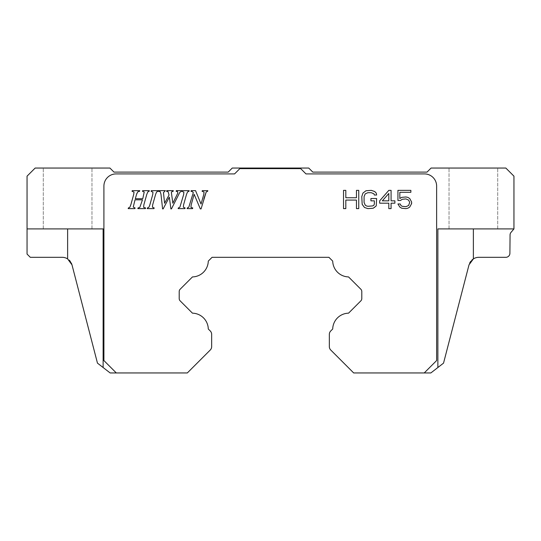 <?xml version="1.0" encoding="UTF-8"?>
<svg xmlns="http://www.w3.org/2000/svg" width="541" height="541" viewBox="0 0 541 541"><rect width="100%" height="100%" fill="white"/><g stroke="black" fill="none" stroke-linecap="round" stroke-linejoin="round"><path stroke-width="0.41" stroke-dasharray="2.71 2.03" d="M409.72 202.408L408.583 200.075L405.919 198.912L402.112 199.298L400.597 200.468L397.933 200.468L397.933 190.364L410.862 190.364L410.862 192.305L399.833 192.305L399.833 198.52L401.733 197.357L403.64 196.971L407.819 197.357L409.72 198.52L411.627 202.016L410.862 205.512L409.72 207.068L407.819 208.238L405.919 208.623L401.733 208.238L399.833 207.068L397.933 203.964L400.212 203.964L400.976 205.512L402.112 206.29L405.919 206.682L408.583 205.512L409.726 202.408M379.674 203.186L379.674 200.853L388.803 190.364L391.082 190.364L391.082 200.853L394.889 200.853L394.889 203.186L391.082 203.186L391.082 208.623L388.803 208.623L388.803 203.186L379.674 203.186M370.923 198.52L376.631 198.52L376.245 205.905L374.73 207.46L371.302 208.623L367.88 208.623L364.458 207.46L362.937 205.905L361.794 202.408L361.794 196.579L362.937 193.083L365.98 190.75L371.302 190.364L374.73 191.528L376.245 193.083L376.631 195.024L374.345 195.024L373.966 193.861L371.302 192.697L367.88 192.697L365.216 193.861L364.079 196.579L364.079 202.408L365.216 205.127L367.88 206.29L371.302 206.29L373.966 205.127L374.345 200.853L370.923 200.853L370.923 198.52M356.465 200.075L345.821 200.075L345.821 208.623L343.535 208.623L343.535 190.364L345.821 190.364L345.821 197.742L356.465 197.742L356.465 190.364L358.751 190.364L358.751 208.623L356.465 208.623L356.465 200.075M190.932 207.413L192.752 207.947L192.555 208.623L187.112 208.623L187.308 207.947L188.802 207.21L193.306 192.576L192.386 191.656L190.98 191.325L191.162 190.648L195.558 190.648L201.042 204.058L203.795 194.422L204.038 191.994L202.104 191.325L202.287 190.648L207.825 190.648L207.629 191.325M203.93 198.669L201.069 208.907L200.326 208.907L194.138 194.287L191.189 204.856M183.845 192.123L182.019 191.325L182.195 190.648L189.174 190.648L188.985 191.325L187.578 191.872L186.503 194.422L183.575 204.856L183.365 207.189L185.083 207.947L184.887 208.623L178.145 208.623L178.341 207.947M179.876 207.21L183.69 194.422M179.815 192.353L171.436 208.907L170.902 208.907L169.333 197.134L163.132 208.907L162.598 208.907L160.975 194.212L160.197 191.649L158.621 191.325L158.817 190.648L165.384 190.648L163.47 192.623L164.592 203.267L169.035 195.003L168.095 191.676M166.554 191.325L166.75 190.648L173.309 190.648L173.113 191.325L171.673 191.778L171.389 192.664M171.423 193.265L172.856 203.206L177.975 192.393M177.516 191.561L176.143 191.325L176.298 190.648L181.546 190.648L181.357 191.325M152.927 192.123L151.101 191.325L151.284 190.648L158.263 190.648L158.067 191.325L156.667 191.872L155.585 194.422L152.657 204.856L152.447 207.189L154.165 207.947L153.969 208.623L147.226 208.623L147.423 207.947L148.958 207.21L152.778 194.422M137.793 191.805L136.947 193.265M136.535 194.422L135.324 198.723L142.77 198.723L144.224 192.001M142.513 191.325L142.689 190.648L149.316 190.648L149.127 191.325L147.889 191.791L146.773 194.422L143.845 204.856M143.622 207.331L145.576 207.947L145.38 208.623L137.86 208.623L138.036 207.947L139.801 207.433L142.459 199.825L135.027 199.825L133.255 207.047L135.074 207.947L134.878 208.623L128.176 208.623L128.373 207.947M129.847 207.277L133.722 194.422M132.051 191.325L132.227 190.648L139.727 190.648L139.531 191.325M424.225 372.952L436.628 360.556L424.225 372.952L436.628 360.556L436.628 186.084A12.172 12.172 0 0 0 424.455 173.911L305.976 173.911L300.701 168.636L239.839 168.636L234.564 173.911L116.085 173.911A12.172 12.172 0 0 0 103.913 186.084L103.913 360.556L116.308 372.952L187.321 372.952L210.239 350.034A4.869 4.869 0 0 0 211.666 346.592L211.666 334.392A4.869 4.869 0 0 0 210.239 330.95L208.285 328.996A16.23 16.23 0 0 0 192.454 313.165L180.16 300.87A3.246 3.246 0 0 1 179.206 298.571L179.206 291.525A3.246 3.246 0 0 1 180.16 289.225L192.461 276.924A16.23 16.23 0 0 0 208.285 261.1L212.072 257.313L328.928 257.313L332.715 261.1A16.23 16.23 0 0 0 348.539 276.924L360.84 289.225A3.246 3.246 0 0 1 361.794 291.525L361.794 298.571A3.246 3.246 0 0 1 360.84 300.87L348.546 313.165A16.23 16.23 0 0 0 332.715 328.996L330.761 330.95A4.869 4.869 0 0 0 329.334 334.392L329.334 346.592A4.869 4.869 0 0 0 330.761 350.034L353.679 372.952L430.852 372.952L437.872 367.515L437.872 228.911L513.95 228.911L513.95 176.163L505.835 168.048L431.076 168.048L427.018 172.106L312.799 172.106L308.742 168.048L232.258 168.048L228.201 172.106L113.982 172.106L109.924 168.048L35.165 168.048L27.05 176.163L27.05 228.911L103.128 228.911L103.128 367.515L110.148 372.952L116.308 372.952L103.913 360.556L116.308 372.952M103.913 186.084L103.913 360.556L103.913 186.084A12.172 12.172 0 0 1 116.085 173.911A12.172 12.172 0 0 0 103.913 186.084M234.564 173.911L116.085 173.911L234.564 173.911L239.839 168.636L234.564 173.911M300.701 168.636L239.839 168.636L300.701 168.636L305.976 173.911L300.701 168.636M424.455 173.911L305.976 173.911L424.455 173.911A12.172 12.172 0 0 1 436.628 186.084A12.172 12.172 0 0 0 424.455 173.911M436.628 360.556L436.628 186.084L436.628 360.556M437.872 367.515L437.872 228.911L437.872 367.515L443.539 363.133M97.461 363.133L103.128 367.515L103.128 228.911L103.128 367.515M473.375 228.911L513.95 228.911L437.872 228.911L473.375 228.911L473.375 258.896A10.144 10.144 0 0 1 478.812 257.313L505.842 257.313A4.058 4.058 0 0 0 509.899 253.289L510.062 234.95A4.058 4.058 0 0 1 511.245 232.116L513.95 228.911M67.625 168.048L43.28 168.048L67.625 168.048M67.625 228.911L27.05 228.911L67.625 228.911L67.625 258.896L69.113 260.045M27.05 228.911L27.05 254.067L30.296 257.313L62.188 257.313A10.144 10.144 0 0 1 67.625 258.896M473.375 168.048L449.03 168.048L473.375 168.048M388.803 193.475L388.803 200.853L382.338 200.853L388.803 193.475M469.013 264.833L469.676 263.061M470.629 261.459L471.887 260.052M70.364 261.452L71.331 263.068M497.72 228.911L497.72 168.048L497.72 228.911M449.03 228.911L449.03 168.048L449.03 228.911M43.28 228.911L43.28 168.048L43.28 228.911M91.97 228.911L91.97 168.048L91.97 228.911"/><path stroke-width="0.81" d="M190.932 207.413L192.752 207.947L192.555 208.623L187.112 208.623L187.308 207.947L188.802 207.21L193.306 192.576L192.386 191.656L190.98 191.325L191.162 190.648L195.558 190.648L201.042 204.058L203.795 194.422L204.038 191.994L202.104 191.325L202.287 190.648L207.825 190.648L207.629 191.325L206.216 191.94L201.069 208.907L200.326 208.907L194.138 194.287L191.189 204.856L190.932 207.413L191.189 204.856M178.341 207.947L179.876 207.21L183.69 194.422L183.845 192.123L182.019 191.325L182.195 190.648L189.174 190.648L188.985 191.325L187.578 191.872L186.503 194.422L183.575 204.856L183.365 207.189L185.083 207.947L184.887 208.623L178.145 208.623L178.341 207.947L179.876 207.21M159.115 191.345L158.621 191.325L158.817 190.648L165.384 190.648L163.47 192.623L164.592 203.267L169.035 195.003L168.095 191.676L166.554 191.325L166.75 190.648L173.309 190.648L173.113 191.325L171.673 191.778L171.389 192.664L172.856 203.206L177.82 193.11L177.516 191.561L176.143 191.325L176.298 190.648L181.546 190.648L181.357 191.325L179.815 192.353L171.436 208.907L170.902 208.907L169.333 197.134L163.132 208.907L162.598 208.907L160.975 194.212L160.197 191.649L159.669 191.44M163.47 192.623L163.483 193.265L163.47 192.623M152.778 194.422L152.927 192.123L151.101 191.325L151.284 190.648L158.263 190.648L158.067 191.325L156.667 191.872L155.585 194.422L152.657 204.856L152.447 207.189L154.165 207.947L153.969 208.623L147.226 208.623L147.423 207.947L148.958 207.21L149.864 204.856L152.778 194.422L152.927 192.123M136.947 193.265L136.535 194.422L137.793 191.805L139.531 191.325L137.793 191.805M136.535 194.422L135.324 198.723L142.77 198.723L144.224 192.001L142.513 191.325L142.689 190.648L149.316 190.648L149.127 191.325L147.889 191.791L146.773 194.422L143.845 204.856L143.622 207.331L145.576 207.947L145.38 208.623L137.86 208.623L138.036 207.947L139.801 207.433L142.459 199.825L135.027 199.825L133.255 207.047L135.074 207.947L134.878 208.623L128.176 208.623L128.373 207.947L129.847 207.277L130.814 204.856L133.722 194.422L134.006 192.055L132.051 191.325L132.227 190.648L139.727 190.648L139.531 191.325M424.225 372.952L436.628 360.556L436.628 186.084A12.172 12.172 0 0 0 424.455 173.911L305.976 173.911L300.701 168.636L239.839 168.636L234.564 173.911L116.085 173.911A12.172 12.172 0 0 0 103.913 186.084L103.913 360.556L116.308 372.952L187.321 372.952L210.239 350.034A4.869 4.869 0 0 0 211.666 346.592L211.666 334.392A4.869 4.869 0 0 0 210.239 330.95L208.285 328.996A16.23 16.23 0 0 0 192.454 313.165L180.16 300.87A3.246 3.246 0 0 1 179.206 298.571L179.206 291.525A3.246 3.246 0 0 1 180.16 289.225L192.461 276.924A16.23 16.23 0 0 0 208.285 261.1L212.072 257.313L328.928 257.313L332.715 261.1A16.23 16.23 0 0 0 348.539 276.924L360.84 289.225A3.246 3.246 0 0 1 361.794 291.525L361.794 298.571A3.246 3.246 0 0 1 360.84 300.87L348.546 313.165A16.23 16.23 0 0 0 332.715 328.996L330.761 330.95A4.869 4.869 0 0 0 329.334 334.392L329.334 346.592A4.869 4.869 0 0 0 330.761 350.034L353.679 372.952L430.852 372.952L437.872 367.515L437.872 228.911L513.95 228.911L513.95 176.163L505.835 168.048L431.076 168.048L427.018 172.106L312.799 172.106L308.742 168.048L232.258 168.048L228.201 172.106L113.982 172.106L109.924 168.048L35.165 168.048L27.05 176.163L27.05 228.911L103.128 228.911L103.128 367.515L97.461 363.133L71.987 264.833L97.461 363.133M345.821 197.742L356.465 197.742L356.465 190.364L358.751 190.364L358.751 208.623L356.465 208.623L356.465 200.075L345.821 200.075L345.821 208.623L343.535 208.623L343.535 190.364L345.821 190.364L345.821 197.742M364.073 202.408L365.216 205.127L366.358 205.905L367.88 206.29L372.823 205.905L373.966 205.127L374.345 203.964L374.345 200.853L370.923 200.853L370.923 198.52L376.631 198.52L376.245 205.905L373.209 208.238M391.082 200.853L394.889 200.853L394.889 203.186L391.082 203.186L391.082 208.623L388.803 208.623L388.803 203.186L379.674 203.186L379.674 200.853L388.803 190.364L391.082 190.364L391.082 200.853M409.72 198.52L407.819 197.357L405.919 196.971L401.733 197.357L399.833 198.52L399.833 192.305L410.862 192.305L410.862 190.364L397.933 190.364L397.933 200.468L400.597 200.468L402.112 199.298L405.919 198.912L408.583 200.075L409.726 202.408L408.583 205.512L405.919 206.682L402.112 206.29L400.976 205.512L400.212 203.964L397.933 203.964L399.833 207.068L401.733 208.238L405.919 208.623L407.819 208.238L409.726 207.068M409.72 207.068L411.627 203.572L411.627 202.016L409.726 198.52M177.82 193.11L177.516 191.561M373.202 208.238L367.88 208.623L364.458 207.46L362.172 204.349L361.794 196.579L362.937 193.083L365.98 190.75L371.302 190.364L374.73 191.528L376.245 193.083L376.631 195.024L374.345 195.024L373.966 193.861L371.302 192.697L367.88 192.697L365.216 193.861L364.079 196.579L364.079 202.408M207.629 191.325L206.216 191.94L203.93 198.669M160.197 191.649L158.621 191.325M133.722 194.422L134.006 192.055L132.051 191.325M143.845 204.856L143.622 207.331M128.373 207.947L129.847 207.277M168.095 191.676L166.554 191.325M181.357 191.325L179.815 192.353M103.128 367.515L110.148 372.952L116.308 372.952M171.389 192.664L171.423 193.265M144.224 192.001L142.513 191.325M183.69 194.422L183.845 192.123M388.803 200.853L382.338 200.853L388.803 193.475L388.803 200.853M471.887 260.052L473.375 258.896L469.013 264.833L443.539 363.133L437.872 367.515M71.331 263.068L71.987 264.833L67.625 258.896A10.144 10.144 0 0 0 62.188 257.313L30.296 257.313L27.05 254.067L27.05 228.911M513.95 228.911L511.245 232.116A4.058 4.058 0 0 0 510.062 234.95L509.899 253.289A4.058 4.058 0 0 1 505.842 257.313L478.812 257.313A10.144 10.144 0 0 0 473.375 258.896L473.375 228.911M443.539 363.133L469.013 264.833M469.676 263.061L470.629 261.459M69.113 260.045L70.364 261.452M67.625 258.896L67.625 228.911"/></g></svg>
